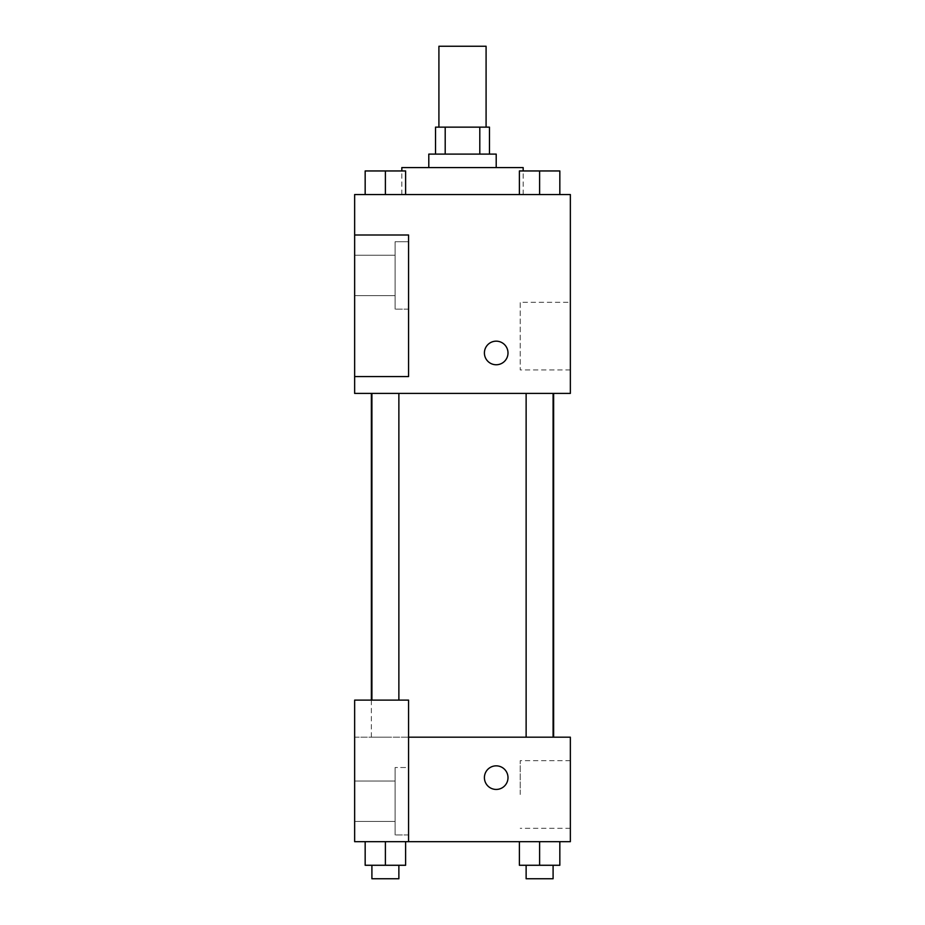 <?xml version="1.0" encoding="UTF-8"?>
<svg xmlns="http://www.w3.org/2000/svg" width="925" height="925" viewBox="0 0 925 925"><rect width="100%" height="100%" fill="white"/><g stroke="black" fill="none" stroke-linecap="round" stroke-linejoin="round"><path stroke-width="0.69" stroke-dasharray="4.62 3.47" d="M438.913 46.25L486.087 46.25M462.5 127.141L438.913 127.141L462.5 127.141M479.797 154.105L479.797 127.141L489.464 127.141L489.464 154.105L445.203 154.105L489.464 154.105M479.797 127.141L435.536 127.141L435.536 154.105L445.203 154.105L435.536 154.105M496.205 154.105L428.795 154.105M428.795 167.587L496.205 167.587L428.795 167.587M445.203 154.105L445.203 127.141M401.832 167.587L523.168 167.587M462.5 194.551L401.832 194.551L462.5 194.551M570.355 194.551L354.645 194.551L354.645 376.556L408.572 376.556L408.572 234.996L354.645 234.996L408.572 234.996L408.572 376.556L354.645 376.556L354.645 393.403L570.355 393.403L570.355 194.551M365.167 194.551L405.613 194.551L365.167 194.551L405.613 194.551L365.167 194.551L385.39 194.551L385.39 170.952L365.167 170.952L398.872 170.952L365.167 170.952L365.167 194.551L385.39 194.551L365.167 194.551L365.167 170.952L365.167 194.551L405.613 194.551L385.39 194.551L385.39 170.952L405.613 170.952L371.908 170.952L405.613 170.952L405.613 194.551L405.613 170.952M519.387 194.551L559.833 194.551L519.387 194.551L559.833 194.551L519.387 194.551L539.61 194.551L539.61 170.952L519.387 170.952L553.092 170.952L519.387 170.952L519.387 194.551L539.61 194.551L519.387 194.551L519.387 170.952L519.387 194.551L559.833 194.551L539.61 194.551L539.61 170.952L559.833 170.952L526.128 170.952L559.833 170.952L559.833 194.551L559.833 170.952M507.998 352.957A11.794 11.794 0 0 0 490.308 342.747A11.794 11.794 0 0 0 490.308 363.178A11.794 11.794 0 0 0 507.998 352.957A11.794 11.794 0 0 1 490.308 363.178A11.794 11.794 0 0 1 490.308 342.747A11.794 11.794 0 0 1 507.998 352.957M408.572 241.737L408.572 309.147L408.572 241.737L395.091 241.737L395.091 309.147L395.091 241.737L395.091 309.147L395.091 241.737L408.572 241.737L408.572 309.147L408.572 241.737M395.091 275.442L395.091 295.665L395.091 275.442M354.645 275.442L354.645 255.219L354.645 275.442M570.355 302.29L570.355 369.919L570.355 302.29L520.197 302.29L520.197 369.919L520.197 302.29M354.645 376.556L408.572 376.556L408.572 234.996L354.645 234.996M484.411 352.957A11.794 11.794 0 0 0 502.102 363.178A11.794 11.794 0 0 0 502.102 342.747A11.794 11.794 0 0 0 484.411 352.957M354.645 364.762L354.645 341.163L354.657 364.762M539.61 393.403L553.092 393.403L539.61 393.403M385.39 393.403L398.872 393.403L385.39 393.403M462.5 393.403L553.636 393.403L462.5 393.403M462.5 737.19L371.364 737.19L462.5 737.19M539.61 737.19L526.128 737.19L539.61 737.19M385.39 737.19L371.908 737.19L385.39 737.19M354.645 737.19L408.572 737.19L354.645 737.19L354.645 841.681L408.572 841.681L408.572 700.121L354.645 700.121L354.645 737.19M408.572 841.681L570.355 841.681L570.355 737.19L408.572 737.19L408.572 700.121L408.572 841.681L408.572 737.19M354.645 777.636L354.645 789.43L354.645 777.636M354.645 801.235L354.645 821.458L354.645 801.235M354.657 777.636L354.657 789.43L354.657 777.636M395.091 801.235L395.091 781.012L395.091 801.235M395.091 767.53L395.091 834.94L395.091 767.53L395.091 834.94L395.091 767.53L408.572 767.53L408.572 834.94L408.572 767.53L395.091 767.53M408.572 767.53L408.572 834.94L408.572 767.53M408.572 700.121L354.645 700.121L408.572 700.121M385.39 841.681L365.167 841.681L405.613 841.681L365.167 841.681L405.613 841.681L385.39 841.681L385.39 865.268L365.167 865.268L365.167 841.681L385.39 841.681L385.39 865.268L371.908 865.268L398.872 865.268L365.167 865.268L405.613 865.268L371.908 865.268L398.872 865.268L385.39 865.268L385.39 841.681L365.167 841.681L365.167 865.268L365.167 841.681M539.61 865.268L539.61 841.681L539.61 865.268L559.833 865.268L539.61 865.268L559.833 865.268L559.833 841.681L519.387 841.681L559.833 841.681L519.387 841.681L559.833 841.681L539.633 841.681L539.61 865.268L519.387 865.268L519.387 841.681L519.387 865.268L553.092 865.268L519.387 865.268L519.387 841.681M570.355 794.494L570.355 760.674L570.355 794.494M520.197 794.494L520.197 760.674L520.197 794.494M484.411 777.636A11.794 11.794 0 0 0 502.102 787.857A11.794 11.794 0 0 0 502.102 767.426A11.794 11.794 0 0 0 484.411 777.636M507.998 777.636A11.794 11.794 0 0 0 490.308 767.426A11.794 11.794 0 0 0 490.308 787.857A11.794 11.794 0 0 0 507.998 777.636A11.794 11.794 0 0 1 490.308 787.857A11.794 11.794 0 0 1 490.308 767.426A11.794 11.794 0 0 1 507.998 777.636M526.128 865.268L526.128 878.75L553.092 878.75L526.128 878.75L553.092 878.75L553.092 865.268M559.833 865.268L559.833 841.681L539.61 841.681M371.908 865.268L371.908 878.75L398.872 878.75L371.908 878.75L398.872 878.75L398.872 865.268M405.613 865.268L405.613 841.681L405.613 865.268L385.39 865.268M526.128 170.952L553.092 170.952M539.61 194.551L539.61 170.952M371.908 170.952L398.872 170.952M385.39 194.551L385.39 170.952M523.168 194.551L523.168 170.952M401.832 194.551L401.832 170.952M408.572 309.147L395.091 309.147L408.572 309.147M354.645 295.665L395.091 295.665L354.645 295.665M354.645 255.219L395.091 255.219L354.645 255.219M570.355 369.919L520.197 369.919M371.364 737.19L371.364 700.121M398.872 700.121L398.872 393.403M371.908 700.121L371.908 393.403M553.092 737.19L553.092 393.403M526.128 737.19L526.128 393.403M354.645 821.458L395.091 821.458L354.645 821.458M354.645 781.012L395.091 781.012L354.645 781.012M408.572 834.94L395.091 834.94L408.572 834.94M570.355 760.674L520.197 760.674M570.355 828.303L520.197 828.303"/><path stroke-width="1.39" d="M486.087 127.141L486.087 46.25L438.913 46.25L438.913 127.141M445.203 154.105L445.203 127.141L435.536 127.141L435.536 154.105M445.203 127.141L489.464 127.141L489.464 154.105M479.797 154.105L479.797 127.141M428.795 167.587L428.795 154.105L496.205 154.105L496.205 167.587M523.168 170.952L523.168 167.587L401.832 167.587L401.832 170.952M354.645 194.551L570.355 194.551L570.355 393.403L354.645 393.403L354.645 376.556L408.572 376.556L408.572 234.996L354.645 234.996L354.645 194.551M484.411 352.957A11.794 11.794 0 0 1 502.102 342.747A11.794 11.794 0 0 1 502.102 363.178A11.794 11.794 0 0 1 484.411 352.957M354.645 234.996L354.645 376.556M408.572 737.19L570.355 737.19L570.355 841.681L354.645 841.681L354.645 700.121L408.572 700.121L408.572 841.681M484.411 777.636A11.794 11.794 0 0 1 502.102 767.426A11.794 11.794 0 0 1 502.102 787.857A11.794 11.794 0 0 1 484.411 777.636M519.387 841.681L519.387 865.268L559.833 865.268L559.833 841.681L559.833 865.268M539.61 865.268L539.61 841.681M553.092 865.268L553.092 878.75L526.128 878.75L526.128 865.268M365.167 841.681L365.167 865.268L405.613 865.268L405.613 841.681L405.613 865.268M385.39 865.268L385.39 841.681M398.872 865.268L398.872 878.75L371.908 878.75L371.908 865.268M519.387 194.551L519.387 170.952L559.833 170.952L559.833 194.551L559.833 170.952M539.61 194.551L539.61 170.952M553.092 170.952L526.128 170.952M365.167 194.551L365.167 170.952L405.613 170.952L405.613 194.551L405.613 170.952M385.39 194.551L385.39 170.952M398.872 170.952L371.908 170.952M553.636 737.19L553.636 393.403M371.364 700.121L371.364 393.403M526.128 393.403L526.128 737.19M553.092 393.403L553.092 737.19M398.872 700.121L398.872 393.403M371.908 700.121L371.908 393.403"/></g></svg>
